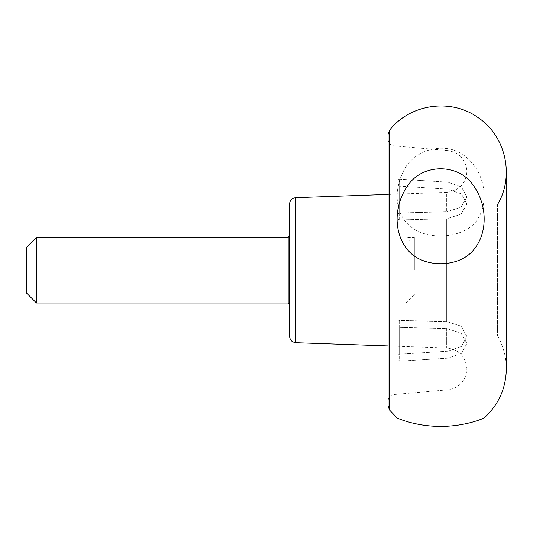 <?xml version="1.0" encoding="UTF-8"?>
<svg xmlns="http://www.w3.org/2000/svg" width="533" height="533" viewBox="0 0 533 533"><rect width="100%" height="100%" fill="white"/><g stroke="black" fill="none" stroke-linecap="round" stroke-linejoin="round"><path stroke-width="0.4" stroke-dasharray="2.67 2" d="M289.499 336.136L289.499 204.212M289.499 270.178L289.499 236.006L289.499 270.178M399.237 320.413L397.924 321.366L397.924 355.258L399.237 354.212L397.924 355.258L397.924 360.368L399.237 361.187L397.924 360.368L397.924 321.366L399.237 320.413L399.237 354.212L447.787 351.207L461.418 346.45L466.921 336.43L461.045 326.116L446.694 321.592L399.237 320.413L399.237 354.212L447.787 351.207L461.418 346.45L466.921 336.43L461.045 326.116L446.694 321.592L399.237 320.413M447.787 189.142L399.237 186.137L397.924 185.091L399.237 186.137L399.237 219.936L446.694 218.763L461.052 214.226L466.921 203.926L461.418 193.899L447.787 189.142L399.237 186.137L399.237 219.936L446.694 218.763L461.052 214.226L466.921 203.926L461.418 193.899L447.787 189.142L447.787 351.207L447.787 189.142M447.787 358.176L399.237 361.187L399.237 327.389L446.694 328.561L461.052 333.092L466.921 343.399L461.418 353.419L447.787 358.176L399.237 361.187L399.237 327.389L446.694 328.561L461.052 333.092L466.921 343.399L461.418 353.419L447.787 358.176L447.787 389.803L447.787 358.176M397.924 185.091L397.924 179.981L399.237 179.168L397.924 179.981L397.924 218.983L397.924 213.873L399.237 212.967L397.924 213.873L397.924 179.981L397.924 218.983L399.237 219.936L397.924 218.983L397.924 185.091M399.237 179.168L447.787 182.173L461.418 186.93L466.921 196.95L461.045 207.264L446.694 211.788L399.237 212.967L399.237 179.168L447.787 182.173L461.418 186.93L466.921 196.95L461.045 207.264L446.694 211.788L399.237 212.967L399.237 179.168M497.549 204.465L497.549 335.89L497.549 204.465M440.538 426.42C467.294 426.427 485.27 417.452 484.104 418.025L397.172 418.025L408.258 421.949C414.241 423.822 421.983 425.194 431.477 426.074M403.188 171.766C413.135 149.113 446.741 139.833 466.328 157.288C485.67 173.625 488.674 201.614 478.161 218.297C468.294 236.259 434.668 241.462 415 229.616C395.626 218.264 392.521 193.193 403.188 171.766M388.071 405.913L388.071 134.436M388.071 194.425L446.694 192.38L446.694 211.788L446.694 192.38C459.286 190.548 466.029 183.559 466.921 171.426L466.921 196.95L466.921 171.426C465.922 159.54 459.546 152.578 447.787 150.546L447.787 182.173L447.787 150.546L394.067 145.849C390.383 145.209 388.384 143.024 388.071 139.3L388.071 401.049L388.071 139.3M397.924 326.476L397.924 321.366L397.924 326.476L399.237 327.389L397.924 326.476L397.924 360.368L397.924 326.476M36.504 303.03L36.504 237.318M26.65 293.177L26.65 247.179M405.813 270.178L405.813 237.318L405.813 270.178M414.354 270.178L414.354 237.318L414.354 270.178M394.067 145.849L394.067 394.507L394.067 145.849M446.694 218.763L446.694 321.592L446.694 218.763M389.53 410.044L389.53 130.305M295.842 342.706L295.842 197.643M446.694 328.561L446.694 347.969L446.694 328.561M288.186 303.03L288.186 237.318M388.071 345.924L446.694 347.969C459.04 349.548 465.782 356.53 466.921 368.923L466.921 343.399L466.921 368.923C465.922 380.809 459.546 387.771 447.787 389.803L394.067 394.507C390.383 395.14 388.384 397.325 388.071 401.049M466.921 336.43L466.921 203.926L466.921 336.43M497.549 335.89C503.365 346.07 506.297 357.017 506.35 368.743L506.35 171.606M414.354 245.86L405.813 237.318L414.354 237.318M414.354 294.489L405.813 303.03L414.354 303.03"/><path stroke-width="0.8" d="M388.071 194.425L295.842 197.643C291.971 198.136 289.859 200.328 289.499 204.212L289.499 336.136C289.992 340.82 293.03 341.999 293.037 341.966L295.842 342.706L388.071 345.924M389.53 130.305L389.53 410.044L388.071 405.913L388.071 134.436L389.53 130.305C409.837 103.962 450.845 97.985 477.828 117.433C505.67 135.629 514.831 176.043 497.549 204.465M431.477 426.074L440.538 426.42M506.35 171.606L506.35 368.743C505.99 388.357 498.575 404.787 484.104 418.025C485.237 417.459 467.468 426.367 440.758 426.42C414.028 426.433 395.986 417.452 397.172 418.025L389.53 410.044M408.025 185.244C393.367 205.505 393.421 234.134 408.418 250.723C423.229 268.126 458.433 268.106 473.164 250.39C487.955 233.594 487.835 204.852 472.871 184.751C457.94 163.298 422.729 163.518 408.025 185.244M288.186 303.03L288.186 237.318L36.504 237.318L36.504 303.03L288.186 303.03L289.499 304.343M36.504 237.318L26.65 247.179L26.65 293.177L36.504 303.03M295.842 197.643L295.842 342.706M288.186 237.318L289.499 236.006"/></g></svg>
